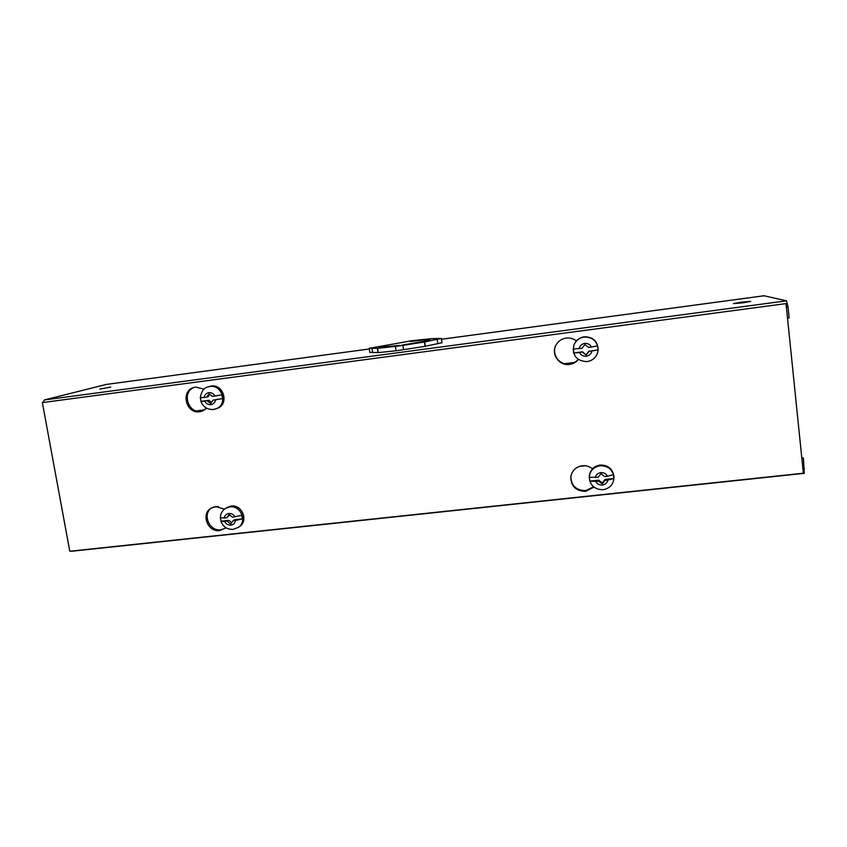 <?xml version="1.0" encoding="UTF-8"?>
<svg xmlns="http://www.w3.org/2000/svg" width="847" height="847" viewBox="0 0 847 847"><rect width="100%" height="100%" fill="white"/><g stroke="black" fill="none" stroke-linecap="round" stroke-linejoin="round"><path stroke-width="1.27" d="M206.594 408.19L202.317 411.091L199.786 411.716C185.991 414.141 180.231 391.049 193.794 387.481L195.657 387.068L204.053 389.175M194.429 387.301C181.512 391.505 187.642 413.632 201.025 411.261L202.92 410.848M226.001 527.745L219.712 530.603C207.79 532.488 200.623 514.076 211.019 508.211L215.689 506.591L224.444 509.132M211.623 507.861C201.967 514.161 209.347 531.62 220.855 529.788L225.45 528.232M578.321 359.467C576.013 362.251 573.07 363.903 569.48 364.411C559.062 366.19 550.592 353.76 556.14 344.803C558.406 341.002 561.752 338.758 566.156 338.059C569.967 337.614 573.377 338.578 576.384 340.918M556.214 344.665C550.836 353.591 559.274 365.83 569.597 364.072C573.048 363.585 575.928 362.018 578.215 359.393M593.948 487.141L585.531 491.387C575.706 491.038 570.793 486.083 570.814 476.522C572.149 470.445 575.971 466.845 582.291 465.755C586.113 465.395 589.512 466.411 592.498 468.804M570.878 476.183C571.069 485.532 575.971 490.349 585.595 490.646L593.578 486.845M803.358 473.208L786.037 303.597L42.35 402.6L69.793 551.249L803.358 473.208M786.037 303.597L42.35 402.6M99.798 389.101L110.756 387.047L99.798 389.101M743.126 302.803L733.491 303.597L741.136 302.178L750.791 301.384L743.126 302.803M390.753 344.517L411.314 340.78L431.726 338.641L425.903 339.816M106.288 384.443L44.468 399.932L42.837 402.484M787.519 318.112L789.129 317.9L788.006 306.858L786.482 300.833L764.058 295.762M804.248 473.335L803.411 458.015L801.749 457.475M67.358 538.057L69.168 547.882M71.127 551.101L71.879 551.228M42.826 405.173L44.69 415.305M396.025 350.774L378.228 352.627L372.627 352.426M372.606 352.278L369.853 352.5L369.228 348.276L390.562 344.549M426.041 339.806L431.896 338.631L441.382 338.472L441.986 342.739L425.035 346.317M428.942 340.483L401.7 345.174L424.421 341.997L425.046 346.349L396.036 350.817L395.464 346.391L377.593 348.308L399.593 345.385L379.721 347.291M803.411 458.015L801.823 458.185M585.33 465.755L579.348 466.422M218.388 506.601L213.084 507.194M196.366 410.901L204.73 409.832M564.388 363.723L574.552 362.421M378.228 352.627L377.593 348.308M403.543 349.758L402.918 345.396L395.401 346.444M424.421 341.997L402.918 345.396M428.9 340.25L420.239 342.283L424.665 341.955L425.279 346.307M437.74 343.543L437.147 339.266L424.665 341.955M441.382 338.472L437.147 339.266M426.02 339.679L429.397 339.912C428.296 339.467 421.965 339.996 410.403 341.489L425.893 339.689M378.058 352.638L377.423 348.318L369.228 348.276M379.657 346.889L383.659 347.217L377.423 348.318M204.688 401.213L200.993 401.33L208.86 400.303L204.688 401.213C206.096 403.68 208.14 404.824 210.829 404.654C213.465 404.135 215.064 402.516 215.604 399.795L213.042 400.133L210.649 403.532L207.25 400.885M200.379 397.804L200.993 401.33M200.898 401.436C203.227 407.089 207.42 409.768 213.476 409.482L216.08 408.826C228.097 404.877 222.369 384.231 209.844 386.497L208.013 386.91C203.968 387.704 201.395 391.314 200.284 397.762L206.636 397.19L209.029 393.791L212.428 396.438L221.925 394.85L222.528 398.535L215.604 399.795M213.042 400.133L222.528 398.535M206.636 397.19L208.246 396.64L209.812 394.406M211.475 402.346L208.86 400.303M224.794 521.688L221.035 521.212L228.828 520.365L224.794 521.688C226.17 524.113 228.192 525.256 230.86 525.14C233.465 524.695 235.043 523.15 235.593 520.513L233.052 520.789L230.68 524.049L227.324 521.413M220.442 517.983L221.035 521.212M220.982 521.477C223.227 526.919 227.282 529.544 233.137 529.375L238.505 527.31C247.504 521.424 240.601 505.13 229.823 506.877L225.313 508.496C222.083 510.773 220.432 513.896 220.368 517.845L226.731 517.824L229.103 514.563L232.459 517.199L241.776 515.315L242.369 518.893L235.593 520.513M233.052 520.789L234.534 519.751L242.369 518.893M226.731 517.824L229.579 514.944M231.707 522.631L228.828 520.365M579.602 352.606L573.684 352.987L582.588 351.823L579.602 352.606C581.042 355.232 583.287 356.449 586.325 356.238C589.321 355.666 591.195 353.919 591.958 350.997L589.057 351.378L586.177 355.031L582.492 352.225M579.104 348.657C579.856 345.735 581.73 343.988 584.726 343.416C587.776 343.194 590.02 344.411 591.471 347.048L588.559 347.429L584.885 344.613L582.005 348.286L573.186 349.059L573.684 352.987M591.471 347.048L597.59 345.883L598.077 349.822L591.958 350.997M589.057 351.378L598.077 349.822M586.177 355.031L582.588 351.823M586.251 354.618L589.12 350.976M595.716 481.403L589.798 481.107L598.607 480.154L598.575 481.085L595.716 481.403C597.135 483.976 599.348 485.193 602.355 485.045C605.319 484.558 607.172 482.896 607.934 480.069L605.065 480.387L602.206 483.881L598.575 481.085M595.229 477.57C595.981 474.754 597.844 473.092 600.798 472.584C603.816 472.435 606.029 473.642 607.458 476.236L604.589 476.543L600.947 473.748L598.098 477.253L589.321 477.295L589.798 481.107M607.458 476.236L613.44 474.659L613.906 478.481L607.934 480.069M605.065 480.387L605.054 479.444L613.906 478.481M602.206 483.881L602.217 482.928L598.607 480.154M602.217 482.928L605.054 479.444M106.097 384.464L369.334 348.975L106.203 384.443M441.499 339.255L764.132 295.762M44.468 399.932L786.482 300.833M802.914 468.878L804.502 468.709M786.397 307.069L788.006 306.858M208.013 386.91L211.125 386.094C223.597 383.829 229.315 404.411 217.33 408.349L213.656 409.44M204.074 397.529C204.614 394.808 206.202 393.188 208.838 392.669C211.538 392.489 213.592 393.633 215 396.11M225.313 508.496L231.019 506.093C241.766 504.336 248.647 520.587 239.669 526.453L238.505 527.31M224.19 518.099C224.73 515.474 226.308 513.928 228.923 513.473C231.591 513.346 233.613 514.5 235 516.924M573.832 345.343L573.938 345.047C575.791 340.42 579.2 337.667 584.165 336.81C592.932 336.799 597.59 341.108 598.162 349.747L598.141 350.055C597.23 356.481 593.567 360.324 587.151 361.616C593.556 360.356 597.22 356.502 598.141 350.055C597.569 341.394 592.889 337.064 584.102 337.074C579.115 337.942 575.695 340.695 573.832 345.343C572.233 355.634 576.669 361.066 587.14 361.637M589.268 476.787L589.311 476.046C590.2 469.884 593.8 466.221 600.121 465.056C608.104 465.045 612.709 468.867 613.948 476.522L613.98 477.263C612.741 469.577 608.114 465.744 600.11 465.755C593.768 466.919 590.147 470.593 589.268 476.787C589.83 485.246 594.425 489.566 603.053 489.735C609.999 488.401 613.641 484.24 613.98 477.263M441.499 339.245L764.089 295.751M804.279 473.335L71.794 551.238M372.013 348.244L372.638 352.49M209.294 386.497L211.157 386.084C223.735 383.839 229.421 404.315 217.33 408.349M226.52 507.702L231.125 506.051C241.903 504.325 248.732 520.45 239.669 526.453M573.938 345.047C575.801 340.409 579.21 337.657 584.165 336.81C592.921 336.788 597.59 341.097 598.162 349.747M589.311 476.046C590.211 469.852 593.811 466.178 600.131 465.035C608.093 465.003 612.699 468.836 613.948 476.522"/></g></svg>
